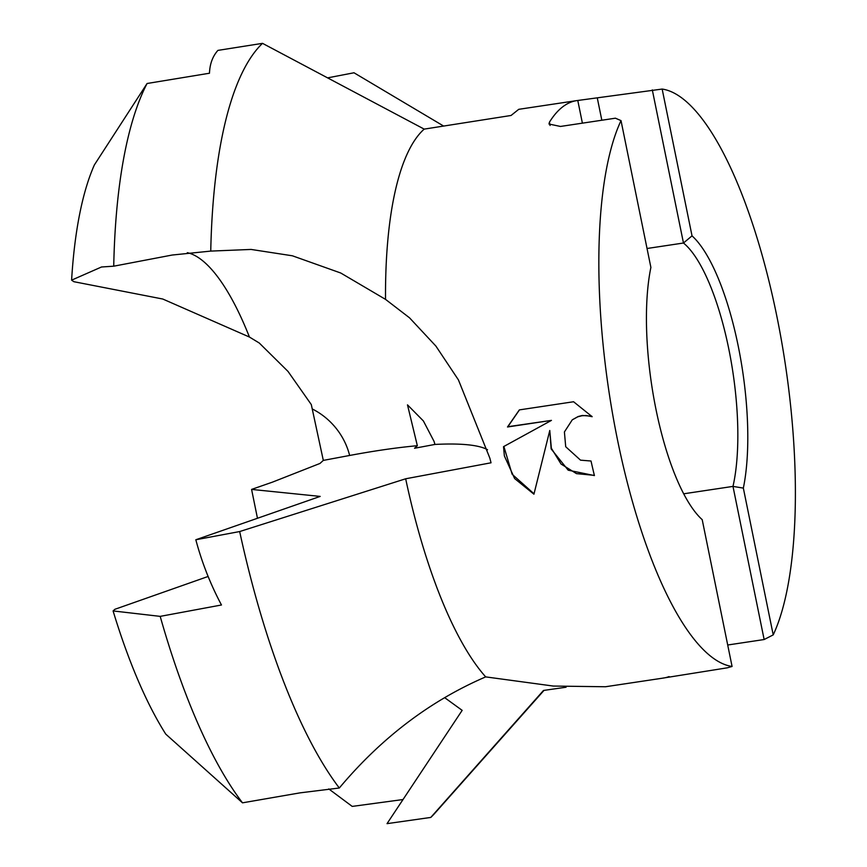 <?xml version="1.0" encoding="UTF-8"?>
<svg xmlns="http://www.w3.org/2000/svg" width="867" height="867" viewBox="0 0 867 867"><rect width="100%" height="100%" fill="white"/><g stroke="black" fill="none" stroke-linecap="round" stroke-linejoin="round"><path stroke-width="1.3" d="M669.075 676.596A291.951 89.247 -98.5 0 1 663.504 678.037A291.951 89.247 -98.5 0 1 662.507 678.167L727.25 667.828L732.073 666.463L702.205 519.658A150.522 46.016 -98.5 0 1 655.972 409.322A150.522 46.016 -98.5 0 1 650.889 267.426L621.021 120.621L615.429 118.194L560.45 126.452L548.984 124.024L549.407 122.236A291.951 89.247 -98.5 0 1 576.783 100.605A291.951 89.247 -98.5 0 1 577.78 100.474L662.16 89.063A291.951 89.247 -98.5 0 1 776.908 316.542A291.951 89.247 -98.5 0 1 773.212 634.893L764.141 639.532L727.706 645.005M647.031 248.493L683.467 243.02A142.73 43.632 -98.5 0 1 728.789 348.935A142.73 43.632 -98.5 0 1 732.983 486.398L683.716 493.8M652.309 89.897L683.467 243.02L692.029 235.867A150.522 46.016 -98.5 0 1 738.25 346.204A150.522 46.016 -98.5 0 1 743.344 488.099L773.212 634.893M551.141 448.911L549.776 430.487L533.931 494.201L514.64 478.562L504.377 455.934L503.521 446.657L551.445 420.387L507.498 426.987L519.355 409.896L573.575 401.746L592.172 416.702L586.222 415.542L581.92 415.748L577.769 416.81L572.253 419.856L564.406 431.961L565.707 446.733L580.532 460.16L591.023 461.016A291.951 89.247 81.5 0 0 594.415 475.571L568.188 470.185L551.141 448.911M732.073 666.463A291.951 89.247 -98.5 0 1 617.326 438.973A291.951 89.247 -98.5 0 1 621.021 120.621M576.783 100.605L518.759 109.318L511.064 115.474L424.191 129.118A291.951 89.247 -98.5 0 0 385.522 299.364L409.506 317.799L435.895 346.085L458.437 379.919L489.844 458.123L491.036 462.794L405.669 478.779A291.951 89.247 -98.5 0 0 485.683 676.889L553.309 686.057L605.469 686.751L663.504 678.037M434.031 441.336L423.389 420.95L407.49 404.867L417.341 445.703L414.556 448.25L434.941 444.435L434.031 441.336M594.361 475.354L576.479 473.631L561.047 464.029L551.347 448.196L549.776 430.487M572.437 419.726L578.126 416.539L582.277 415.477L591.738 416.182M519.441 409.885L507.856 426.716L551.445 420.387M503.879 446.462L512.126 474.238L534.018 493.789M113.729 266.191L172.165 255.039L210.746 251.094A404.098 123.537 -98.5 0 1 262.517 43.35L217.899 50.394C212.632 56.344 209.825 63.952 209.478 73.229L147.076 83.503L94.373 164.925A332.7 101.699 -98.5 0 0 71.603 280.149L101.504 266.993L113.729 266.191A404.098 123.537 -98.5 0 1 147.076 83.503M319.988 463.433L323.315 460.399L311.296 404.575L288.017 371.423L259.287 343.029L249.447 337.046L162.779 299.028L73.868 281.699L71.603 280.149M424.212 129.129L262.506 43.339M257.466 518.271L251.582 489.411L320.183 496.412L195.823 539.762C201.892 562.51 210.443 584.25 221.475 604.993L160.189 616.372L113.089 610.932L114.867 609.306L208.113 576.468M160.189 616.372A404.098 123.537 -98.5 0 0 242.5 802.831L165.76 734.121A332.7 101.699 -98.5 0 1 113.089 610.932M251.582 489.411L272.368 482.171L320.01 463.433M405.68 478.779L239.65 531.558L195.823 539.762M487.525 449.724A203.095 36.696 -14.1 0 0 434.941 444.435M417.341 445.703A203.095 36.696 -14.1 0 0 349.639 455.468L323.315 460.399M403.025 799.537L352.219 806.408L328.788 788.937M444.923 697.848L462.165 710.355L387.029 823.65L430.791 817.429L543.49 690.457L566.086 687.228M327.607 77.867L353.996 72.774L443.633 126.062M544.021 690.381L434.996 813.083A404.098 123.537 -98.5 0 1 430.791 817.429M210.746 251.094L251.094 249.436L292.407 255.798L340.742 273.007L385.522 299.364M242.5 802.831L299.982 792.871L339.311 788.005A404.098 123.537 -98.5 0 1 239.671 531.558M339.311 788.005C381.404 737.839 430.195 700.807 485.683 676.889M743.344 488.099L732.983 486.398L764.141 639.532M662.16 89.063L692.029 235.867M187.305 252.676A203.095 63.291 -100.6 0 1 249.436 337.046M312.25 408.953A67.702 63.15 47.5 0 1 349.639 455.468M549.407 122.236L550.068 125.487M577.78 100.474L582.396 123.157M597.33 98.155L601.828 120.231"/></g></svg>
